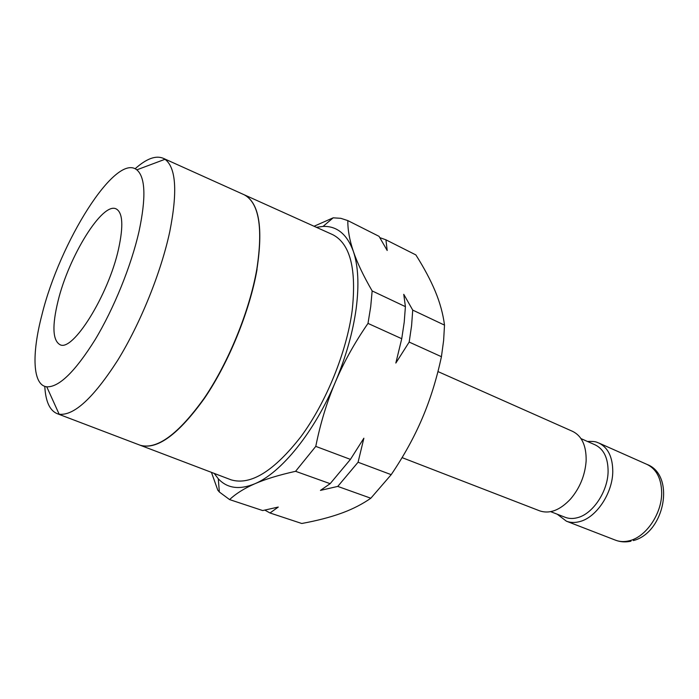 <?xml version="1.0" encoding="UTF-8"?>
<svg xmlns="http://www.w3.org/2000/svg" width="699" height="699" viewBox="0 0 699 699"><rect width="100%" height="100%" fill="white"/><g stroke="black" fill="none" stroke-linecap="round" stroke-linejoin="round"><path stroke-width="1.05" d="M581.009 438.614L595.225 444.896C603.814 449.151 608.104 458.037 608.095 471.572C607.85 491.449 592.901 513.835 577.627 517.636C573.136 518.876 568.986 518.763 565.168 517.295L550.681 511.659M437.941 371.562L572.682 431.405C581.804 435.94 586.295 445.586 586.155 460.344L586.077 461.698C584.871 475.757 579.716 488.173 570.611 498.955C560.03 510.226 549.729 514.193 539.698 510.855L402.074 457.627M379.828 237.634L385.927 239.818L415.861 254.917C424.11 267.953 430.558 280.054 435.215 291.221L435.32 291.474C439.986 302.702 443.052 313.912 444.512 325.122L443.62 340.492L441.427 356.7L409.177 342.073L395.835 363.052L401.742 338.709L404.214 322.23L405.403 306.643L403.76 294.323L412.725 310.103L444.512 325.122M401.742 338.709L367.997 323.401L370.706 306.704L372.156 290.933C363.41 275.808 357.137 262.614 353.353 251.369C358.238 265.856 359.19 284.86 356.202 308.381C352.951 332.156 345.988 356.77 335.302 382.222C314.279 432.288 281.015 472.97 254.794 483.787C239.381 490.078 227.21 488.4 218.289 478.763L214.217 473.415M243.322 194.374L244.266 194.803C259.093 202.754 263.313 227.612 256.917 269.386M331.772 234.244L332.881 234.742C350.26 243.829 356.682 269.15 352.156 310.714C346.625 351.99 326.258 402.205 301.129 436.403C274.025 471.152 250.688 485.63 231.124 479.846L229.988 479.418M41.87 315.066C59.555 242.509 115.606 152.365 136.829 169.848C145.436 177.197 146.17 197.703 139.04 231.352C131.246 265.725 113.911 308.512 95.108 339.723C75.046 371.737 58.926 387.429 46.754 386.809C32.556 385.184 31.612 354.183 41.87 315.066M135.108 168.774C146.51 158.577 155.964 155.108 163.47 158.385L164.99 159.285C176.061 167.524 177.66 191.622 169.787 231.57C161.05 272.435 140.35 323.628 117.633 360.422C93.386 398.037 73.893 415.966 59.153 414.21L57.449 413.764C49.83 410.759 45.61 401.619 44.78 386.346M139.188 444.861L140.158 445.237C157.022 449.964 178.437 434.193 204.396 397.932C228.582 362.309 249.517 310.889 256.795 269.325C263.191 227.559 258.979 202.701 244.152 194.75L243.2 194.322M118.542 249.019C108.415 295.354 72.46 352.549 59.887 344.616C52.652 340.291 52.023 325.804 58.008 301.155C68.677 256.629 102.526 201.504 116.217 208.931C122.779 212.601 123.548 225.969 118.542 249.019M412.725 310.103L411.589 325.655L409.177 342.073M372.156 290.933L405.403 306.643M363.873 438.212L358.071 462.24L337.774 486.408L320.439 490.392L330.155 483.682L350.435 459.383L363.873 438.212M211.448 472.367L217.8 490.174L219.355 492.009L229.595 499.593L262.693 510.558L278.281 507.055L269.997 512.979L264.86 510.121M385.927 239.818L387.185 250.487L379.041 236.341L347.831 220.596L340.797 218.315L333.161 217.826L314.052 226.258M269.997 512.979L301.75 523.49C316.752 520.755 329.806 517.382 340.929 513.389L343.331 512.507C353.432 508.697 362.606 503.944 370.828 498.23L337.774 486.408M330.155 483.682L295.581 471.309L315.773 446.381L350.435 459.383M358.071 462.24L391.195 474.665L370.828 498.23M257.04 269.438C249.77 310.994 228.835 362.414 204.65 398.028C178.682 434.289 157.266 450.051 140.403 445.324L231.124 479.846M316.394 227.306L323.052 226.415C336.962 225.917 347.062 234.235 353.353 251.369C349.552 240.098 347.709 229.84 347.831 220.596M315.773 446.381C320.369 423.454 326.879 402.065 335.302 382.222C343.725 362.379 354.62 342.772 367.997 323.401M229.595 499.593C235.895 493.651 244.292 488.383 254.794 483.787C265.271 479.199 278.866 475.04 295.581 471.309M441.427 356.7C436.7 378.884 430.322 399.382 422.292 418.212C414.28 437.041 403.917 455.862 391.195 474.665M646.994 464.407C656.492 469.09 661.385 478.553 661.682 492.804C661.866 513.817 645.867 537.164 629.144 540.808C624.268 542.005 619.725 541.795 615.531 540.187L566.4 521.183C570.498 522.756 574.962 522.878 579.786 521.568C596.317 517.522 612.542 493.302 612.77 471.781C612.752 457.198 608.113 447.613 598.851 443.026L646.994 464.407C675.627 475.145 664.81 532.717 633.346 540.572M587.448 441.462C596.658 441.104 596.701 442.45 598.851 443.026M244.266 194.803L332.881 234.742M136.829 169.848L164.99 159.285M163.47 158.385L244.152 194.75M57.449 413.764L140.158 445.237M46.754 386.809L59.153 414.21M323.052 226.415L333.187 217.826M218.289 478.763L219.355 492.009M557.243 514.211L566.4 521.183M630.987 541.192C625.561 542.372 620.406 542.04 615.531 540.187"/></g></svg>
